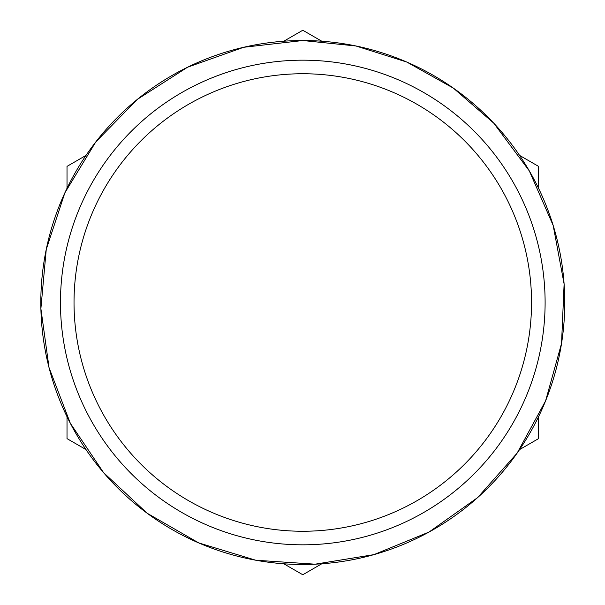 <?xml version="1.0" encoding="UTF-8"?>
<svg xmlns="http://www.w3.org/2000/svg" width="605" height="605" viewBox="0 0 605 605"><rect width="100%" height="100%" fill="white"/><g stroke="black" fill="none" stroke-linecap="round" stroke-linejoin="round"><path stroke-width="0.91" d="M538.563 416.694L538.563 438.625L519.574 449.591M321.784 563.784L302.787 574.75L283.798 563.784M86.008 449.591L67.019 438.625L67.019 416.694M67.019 188.306L67.019 166.375L86.008 155.409M283.798 41.216L302.787 30.25L321.784 41.216M519.574 155.409L538.563 166.375L538.563 188.306M74.029 302.5A228.758 228.758 0 0 1 302.787 73.742A228.758 228.758 0 0 1 531.545 302.5A228.758 228.758 0 0 1 302.787 531.258A228.758 228.758 0 0 1 74.029 302.5M302.787 60.175A242.325 242.325 0 0 1 512.647 423.659A242.325 242.325 0 0 1 92.928 423.659A242.325 242.325 0 0 1 302.787 60.175M302.787 40.527A261.973 261.973 0 0 1 529.662 433.49A261.973 261.973 0 0 1 75.912 433.49A261.973 261.973 0 0 1 302.787 40.527L243.633 47.296L187.535 67.238L137.395 99.341L95.794 141.933L64.879 192.821L46.26 249.373L40.89 308.671L49.05 367.651L70.316 423.266L103.584 472.641L147.144 513.221L198.75 542.927L255.726 560.215L315.129 564.185L373.898 554.641L428.998 532.067L477.579 497.643L517.124 453.137L545.604 400.85L561.538 343.481L564.11 283.995L553.182 225.468L529.322 170.92L493.763 123.163L453.425 88.164L406.832 62.073L355.914 45.972L302.787 40.527"/></g></svg>
